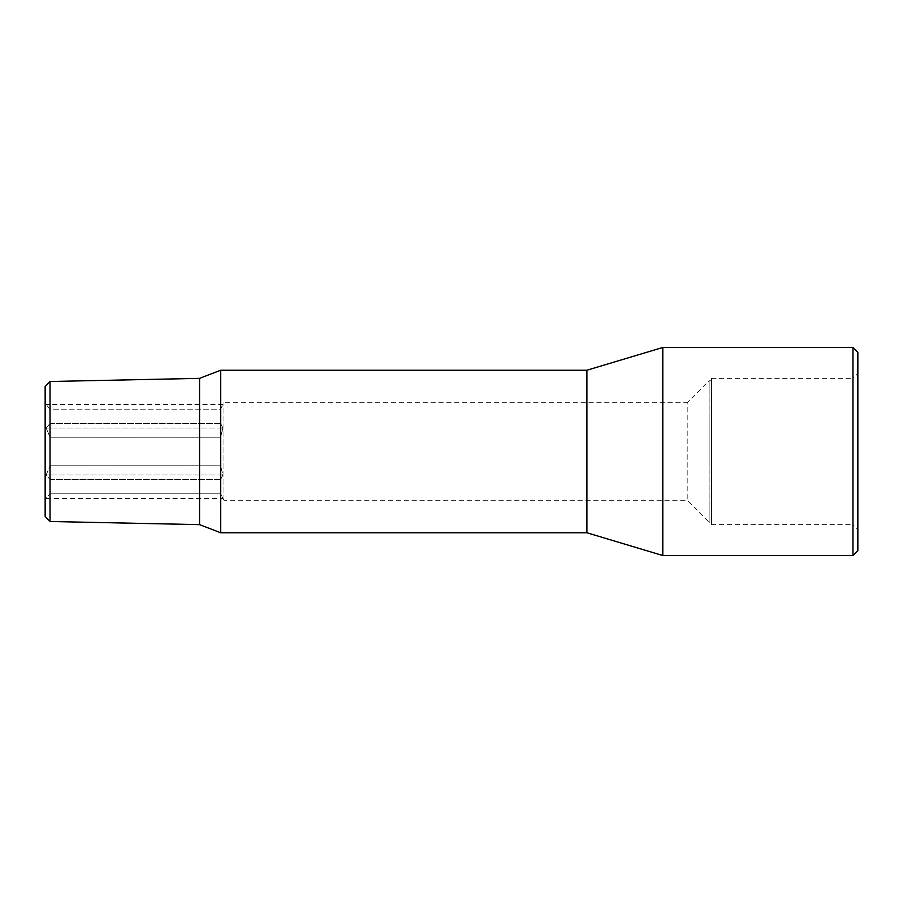 <?xml version="1.0" encoding="UTF-8"?>
<svg xmlns="http://www.w3.org/2000/svg" width="903" height="903" viewBox="0 0 903 903"><rect width="100%" height="100%" fill="white"/><g stroke="black" fill="none" stroke-linecap="round" stroke-linejoin="round"><path stroke-width="0.68" stroke-dasharray="4.51 3.39" d="M45.15 499.449L45.15 403.551L45.15 499.449L50.026 493.839L46.177 498.422L222.883 498.422L220.659 493.839L50.026 493.839L220.659 493.839L220.659 479.549L50.026 479.549L50.026 493.839L50.026 479.549L46.177 474.955L50.026 465.79L46.177 474.955L50.026 479.549L220.659 479.549L222.883 474.955L220.659 465.79L50.026 465.79L50.026 437.21L220.659 437.21L50.026 437.21L46.177 428.045L50.026 423.451L46.177 428.045L50.026 437.21L50.026 465.79L220.659 465.79L220.659 437.21L222.883 428.045L220.659 423.451L50.026 423.451L50.026 409.161L50.026 423.451L220.659 423.451L220.659 409.161L50.026 409.161L46.177 404.578L50.026 409.161L220.659 409.161L222.883 404.578L220.659 409.161L220.659 423.451L222.883 428.045L220.659 437.21L220.659 465.79L222.883 474.955L220.659 479.549L220.659 493.839L223.944 500.262L687.183 500.262L687.183 402.738L709.126 380.795L711.564 380.795L711.564 522.205L711.564 380.795M45.15 403.551L46.177 404.578L222.883 404.578L223.944 402.738L687.183 402.738L687.183 500.262L709.126 522.205L709.126 380.795L709.126 522.205L711.564 522.205M711.564 524.643L711.564 378.357L711.564 524.643L852.974 524.643L852.974 378.357L857.85 373.481L857.85 529.519L857.85 373.481M711.564 378.357L852.974 378.357L852.974 524.643L857.85 529.519M223.944 500.262L223.944 402.738L223.944 500.262M857.85 550.649L857.85 352.351M852.974 347.474L852.974 555.526M662.802 347.474L662.802 555.526M586.894 370.23L586.894 532.77M220.693 370.23L220.693 532.77M199.563 378.357L199.563 524.643M50.026 521.494L50.026 381.506M45.15 386.586L45.15 516.414M222.883 428.045L46.177 428.045L222.883 428.045M222.883 474.955L46.177 474.955L222.883 474.955"/><path stroke-width="1.35" d="M852.974 347.474L857.85 352.351L857.85 550.649L852.974 555.526L852.974 347.474L662.802 347.474L662.802 555.526L586.894 532.77L586.894 370.23L220.693 370.23L220.693 532.77L199.563 524.643L199.563 378.357L220.693 370.23M50.026 521.494L45.15 516.414L45.15 386.586L50.026 381.506L50.026 521.494L199.563 524.643M50.026 381.506L199.563 378.357M586.894 532.77L220.693 532.77M586.894 370.23L662.802 347.474M852.974 555.526L662.802 555.526"/></g></svg>
